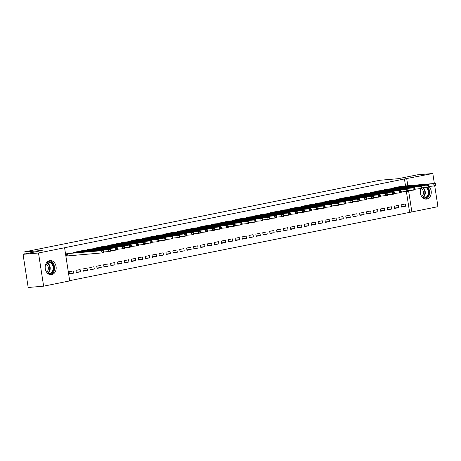 <?xml version="1.0" encoding="UTF-8"?>
<svg xmlns="http://www.w3.org/2000/svg" width="461" height="461" viewBox="0 0 461 461"><rect width="100%" height="100%" fill="white"/><g stroke="black" fill="none" stroke-linecap="round" stroke-linejoin="round"><path stroke-width="0.69" d="M49.598 260.655A7.088 5.492 -94.9 0 1 50.082 260.586A7.088 5.492 -94.9 0 1 56.121 266.873A7.088 5.492 -94.9 0 1 51.765 274.641A7.088 5.492 -94.9 0 1 51.286 274.71A7.088 5.492 -94.9 0 1 45.241 268.429A7.088 5.492 -94.9 0 1 49.598 260.655M428.978 186.475A7.088 5.492 -94.9 0 1 431.144 193.827A7.088 5.492 -94.9 0 1 426.851 199.025A7.088 5.492 -94.9 0 1 426.367 199.094A7.088 5.492 -94.9 0 1 421.268 195.85A7.088 5.492 -94.9 0 1 420.824 188.653M69.674 280.651L411.869 211.939L408.561 190.577M69.715 280.91L43.634 286.172L38.499 253.003L64.58 247.747L69.715 280.91M38.499 253.003L23.05 254.322L28.184 287.485L43.634 286.172M434.723 185.852L437.95 206.678L411.869 211.939M23.05 254.322L42.21 250.456L23.903 252.017L24.22 254.086M23.903 252.017L379.893 180.257L398.206 178.695L417.366 174.828L432.816 173.515L434.36 183.49M80.462 271.777L80.116 269.535L75.967 270.371L76.313 272.612L80.462 271.777L76.238 272.134M77.362 251.746L73.19 252.444L73.259 252.905M94.298 268.988L93.952 266.746L89.803 267.582L90.149 269.823L94.298 268.988L90.074 269.345M91.197 248.957L87.025 249.655L87.094 250.116M108.133 266.199L107.788 263.957L103.639 264.793L103.984 267.034L108.133 266.199L103.909 266.556M105.033 246.168L100.861 246.865L100.93 247.327M121.969 263.41L121.623 261.168L117.469 262.004L117.82 264.245L121.969 263.41L117.745 263.767M118.869 243.379L114.697 244.076L114.766 244.537M135.805 260.621L135.459 258.379L131.304 259.215L131.656 261.456L135.805 260.621L131.581 260.978M132.705 240.59L128.533 241.287L128.602 241.748M149.641 257.832L149.295 255.59L145.14 256.425L145.492 258.667L149.641 257.832L145.417 258.189M146.54 237.801L142.368 238.498L142.437 238.959M163.476 255.042L163.131 252.801L158.976 253.636L159.327 255.878L163.476 255.042L159.252 255.4M160.376 235.012L156.204 235.709L156.273 236.17M177.312 252.253L176.966 250.012L172.812 250.847L173.163 253.089L177.312 252.253L173.088 252.611M174.212 232.223L170.04 232.92L170.109 233.381M191.148 249.464L190.802 247.223L186.647 248.058L186.999 250.3L191.148 249.464L186.924 249.822M188.048 229.434L183.876 230.131L183.945 230.592M204.984 246.675L204.638 244.434L200.483 245.269L200.835 247.511L204.984 246.675L200.76 247.033M201.883 226.645L197.711 227.342L197.781 227.803M218.819 243.886L218.474 241.645L214.319 242.48L214.67 244.722L218.819 243.886L214.596 244.244M215.719 223.856L211.547 224.553L211.616 225.014M232.655 241.097L232.309 238.856L228.155 239.691L228.506 241.933L232.655 241.097L228.431 241.455M229.555 221.067L225.383 221.764L225.452 222.225M246.491 238.308L246.145 236.067L241.99 236.902L242.342 239.144L246.491 238.308L242.267 238.665M243.391 218.278L239.219 218.975L239.288 219.436M260.327 235.519L259.981 233.278L255.826 234.113L256.178 236.355L260.327 235.519L256.103 235.876M257.226 215.489L253.054 216.186L253.124 216.647M274.162 232.73L273.817 230.488L269.662 231.324L270.013 233.566L274.162 232.73L269.939 233.087M271.062 212.7L266.89 213.397L266.959 213.858M287.998 229.941L287.652 227.699L283.498 228.535L283.849 230.777L287.998 229.941L283.774 230.298M284.898 209.911L280.726 210.608L280.795 211.069M301.834 227.152L301.488 224.91L297.333 225.746L297.679 227.988L301.834 227.152L297.61 227.509M298.734 207.122L294.562 207.819L294.631 208.28M315.67 224.363L315.324 222.121L311.169 222.957L311.515 225.199L315.67 224.363L311.446 224.72M312.57 204.332L308.397 205.03L308.467 205.491M329.506 221.574L329.16 219.332L325.005 220.168L325.351 222.409L329.506 221.574L325.282 221.931M326.405 201.543L322.233 202.241L322.302 202.702M343.341 218.785L342.996 216.543L338.841 217.379L339.187 219.62L343.341 218.785L339.117 219.142M340.241 198.754L336.069 199.452L336.138 199.913M357.177 215.996L356.831 213.754L352.677 214.59L353.022 216.831L357.177 215.996L352.953 216.353M354.077 195.965L349.905 196.663L349.974 197.124M371.013 213.207L370.667 210.965L366.512 211.801L366.858 214.042L371.013 213.207L366.789 213.564M367.913 193.176L363.741 193.874L363.81 194.335M384.849 210.418L384.497 208.176L380.348 209.012L380.694 211.253L384.849 210.418L380.625 210.775M381.748 190.387L377.576 191.085L377.645 191.546M398.684 207.629L398.333 205.387L394.184 206.223L394.53 208.464L398.684 207.629L394.46 207.986M395.584 187.598L391.412 188.295L391.481 188.751M409.581 212.129L406.395 191.563M405.53 185.944L404.447 178.966L64.58 247.747M402.499 186.204L398.327 186.901L398.396 187.356M405.599 206.234L405.254 203.993L401.105 204.828L401.45 207.07L405.599 206.234L401.375 206.591M388.663 188.993L384.491 189.69L384.56 190.151M391.764 209.023L391.418 206.782L387.269 207.617L387.615 209.859L391.764 209.023L387.54 209.38M374.828 191.782L370.656 192.479L370.725 192.94M377.928 211.812L377.582 209.571L373.433 210.406L373.779 212.648L377.928 211.812L373.704 212.169M360.992 194.571L356.82 195.268L356.889 195.729M364.092 214.601L363.746 212.36L359.597 213.195L359.943 215.437L364.092 214.601L359.868 214.959M347.156 197.36L342.984 198.057L343.053 198.518M350.256 217.39L349.911 215.149L345.762 215.984L346.107 218.226L350.256 217.39L346.032 217.748M333.32 200.149L329.148 200.846L329.217 201.307M336.421 220.179L336.075 217.938L331.926 218.773L332.272 221.015L336.421 220.179L332.197 220.537M319.485 202.938L315.312 203.635L315.382 204.096M322.585 222.968L322.239 220.727L318.09 221.562L318.436 223.804L322.585 222.968L318.361 223.326M305.649 205.727L301.477 206.424L301.546 206.885M308.749 225.757L308.403 223.516L304.254 224.351L304.6 226.593L308.749 225.757L304.525 226.115M291.813 208.516L287.641 209.213L287.71 209.674M294.913 228.547L294.567 226.305L290.418 227.14L290.764 229.382L294.913 228.547L290.689 228.904M277.977 211.305L273.805 212.002L273.874 212.463M281.077 231.336L280.732 229.094L276.583 229.93L276.928 232.171L281.077 231.336L276.854 231.693M264.141 214.094L259.969 214.791L260.044 215.252M267.242 234.125L266.896 231.883L262.747 232.719L263.093 234.96L267.242 234.125L263.018 234.482M250.306 216.883L246.134 217.58L246.209 218.041M253.406 236.914L253.06 234.672L248.911 235.508L249.257 237.749L253.406 236.914L249.182 237.271M236.47 219.672L232.298 220.37L232.373 220.831M239.57 239.703L239.224 237.461L235.075 238.297L235.421 240.538L239.57 239.703L235.346 240.06M222.634 222.461L218.462 223.159L218.537 223.62M225.734 242.492L225.389 240.25L221.24 241.086L221.585 243.327L225.734 242.492L221.511 242.849M208.798 225.25L204.626 225.948L204.701 226.409M211.899 245.281L211.553 243.039L207.404 243.875L207.75 246.116L211.899 245.281L207.675 245.638M194.963 228.039L190.791 228.737L190.866 229.198M198.063 248.07L197.717 245.828L193.568 246.664L193.914 248.905L198.063 248.07L193.839 248.427M181.127 230.828L176.955 231.526L177.03 231.987M184.227 250.859L183.881 248.617L179.732 249.453L180.078 251.694L184.227 250.859L180.003 251.216M167.291 233.618L163.119 234.315L163.194 234.776M170.391 253.648L170.046 251.406L165.897 252.242L166.242 254.484L170.391 253.648L166.167 254.005M153.455 236.407L149.283 237.104L149.358 237.565M156.556 256.437L156.21 254.195L152.061 255.031L152.407 257.273L156.556 256.437L152.332 256.794M139.62 239.196L135.448 239.893L135.522 240.354M142.72 259.226L142.374 256.984L138.225 257.82L138.571 260.062L142.72 259.226L138.496 259.583M125.784 241.985L121.612 242.682L121.687 243.143M128.884 262.015L128.538 259.774L124.389 260.609L124.735 262.851L128.884 262.015L124.66 262.372M111.948 244.774L107.776 245.471L107.851 245.932M115.048 264.804L114.703 262.563L110.554 263.398L110.899 265.64L115.048 264.804L110.824 265.161M98.112 247.563L93.94 248.26L94.015 248.721M101.218 267.593L100.867 265.352L96.718 266.187L97.064 268.429L101.218 267.593L96.989 267.95M84.277 250.352L80.105 251.049L80.179 251.51M87.383 270.382L87.031 268.141L82.882 268.976L83.228 271.218L87.383 270.382L83.153 270.74M70.441 253.141L66.269 253.838L66.62 256.08L67.738 255.855M73.547 273.171L73.195 270.93L69.046 271.765L69.392 274.007L73.547 273.171L69.317 273.534M404.447 178.966L432.816 173.515M407.818 185.754L406.735 178.77M435.904 185.005L435.766 184.112L435.075 184.25L435.213 185.149L435.904 185.005L435.783 185.639L434.055 185.985L433.709 183.749L399.445 186.676M435.075 184.25L433.709 183.749L435.438 183.397L401.358 186.29M435.213 185.149L434.055 185.985L428.984 186.417M435.766 184.112L435.438 183.397M428.989 186.4L428.851 185.506L428.16 185.645L428.298 186.544L428.989 186.4L428.868 187.033L427.14 187.379L426.794 185.143L392.53 188.071M428.16 185.645L426.794 185.143L428.523 184.792L394.443 187.685M428.298 186.544L427.14 187.379L422.069 187.811L421.93 186.901L421.239 187.039L421.377 187.938L422.069 187.794L421.948 188.428L415.148 189.206M428.851 185.506L428.523 184.792M421.377 187.938L420.219 188.774L419.873 186.538L385.609 189.465M421.239 187.039L419.873 186.538L421.602 186.186L387.522 189.079M421.93 186.901L421.602 186.186M426.978 187.397A6.131 4.748 -94.9 0 1 428.678 194.381A6.131 4.748 -94.9 0 1 423.112 198.08M422.42 197.458A5.676 4.397 85.1 0 0 424.362 197.855A5.676 4.397 85.1 0 0 428.056 194.242A5.676 4.397 85.1 0 0 426.148 187.466M421.394 188.537A4.472 3.463 -94.9 0 1 423.261 194.139A4.472 3.463 -94.9 0 1 421.665 196.519M425.44 199.071A7.042 5.457 85.1 0 0 429.347 194.709A7.042 5.457 85.1 0 0 427.883 187.229M47.045 262.142A6.131 4.748 -94.9 0 1 52.249 263.392A6.131 4.748 -94.9 0 1 53.591 269.996A6.131 4.748 -94.9 0 1 48.03 273.69M47.339 273.073A5.676 4.397 85.1 0 0 49.275 273.465A5.676 4.397 85.1 0 0 52.975 269.858A5.676 4.397 85.1 0 0 48.313 262.153A5.676 4.397 85.1 0 0 46.469 262.868M45.881 263.923A4.472 3.463 -94.9 0 1 48.175 269.754A4.472 3.463 -94.9 0 1 46.578 272.128M50.353 274.687A7.042 5.457 85.1 0 0 54.26 270.325A7.042 5.457 85.1 0 0 49.171 260.765M415.154 189.189L415.015 188.295L414.324 188.434L414.462 189.333L415.154 189.189L415.033 189.823L413.304 190.168L412.958 187.932L378.694 190.86M414.324 188.434L412.958 187.932L414.687 187.581L380.607 190.474M414.462 189.333L413.304 190.168L408.233 190.6L408.094 189.69L407.403 189.828L407.541 190.727L408.233 190.583L408.112 191.217L401.312 191.995M415.015 188.295L414.687 187.581M407.541 190.727L406.383 191.563L406.037 189.327L371.773 192.254M407.403 189.828L406.037 189.327L407.766 188.975L373.687 191.868M408.094 189.69L407.766 188.975M401.318 191.978L401.179 191.085L400.488 191.223L400.626 192.122L401.318 191.978L401.197 192.612L399.468 192.957L399.122 190.721L364.858 193.649M400.488 191.223L399.122 190.721L400.851 190.37L366.772 193.263M400.626 192.122L399.468 192.957L394.397 193.39M401.179 191.085L400.851 190.37M394.397 193.372L394.259 192.479L393.567 192.617L393.706 193.516L394.397 193.372L394.282 194.006L392.547 194.352L392.202 192.116L357.938 195.043M393.567 192.617L392.202 192.116L393.93 191.764L359.851 194.657M393.706 193.516L392.547 194.352L387.476 194.784L387.344 193.874L386.652 194.012L386.791 194.911L387.482 194.767L387.361 195.401L380.561 196.179M394.259 192.479L393.93 191.764M386.791 194.911L385.632 195.746L385.287 193.511L351.023 196.438M386.652 194.012L385.287 193.511L387.015 193.159L352.936 196.052M387.344 193.874L387.015 193.159M380.567 196.161L380.423 195.268L379.731 195.406L379.87 196.305L380.567 196.161L380.446 196.795L378.712 197.141L378.366 194.905L344.102 197.832M379.731 195.406L378.366 194.905L380.095 194.554L346.015 197.446M379.87 196.305L378.712 197.141L373.641 197.573L373.508 196.663L372.816 196.801L372.955 197.7L373.646 197.556L373.525 198.19L366.726 198.968M380.423 195.268L380.095 194.554M372.955 197.7L371.797 198.535L371.451 196.3L337.187 199.227M372.816 196.801L371.451 196.3L373.18 195.948L339.1 198.841M373.508 196.663L373.18 195.948M366.731 198.95L366.587 198.057L365.896 198.195L366.034 199.094L366.731 198.95L366.61 199.584L364.876 199.93L364.53 197.694L330.266 200.621M365.896 198.195L364.53 197.694L366.259 197.343L332.179 200.235M366.034 199.094L364.876 199.93L359.805 200.362M366.587 198.057L366.259 197.343M359.81 200.345L359.672 199.452L358.981 199.59L359.119 200.489L359.81 200.345L359.689 200.979L357.961 201.324L357.615 199.089L323.351 202.016M358.981 199.59L357.615 199.089L359.344 198.737L325.264 201.63M359.119 200.489L357.961 201.324L352.89 201.757L352.751 200.846L352.06 200.984L352.198 201.883L352.896 201.739L352.774 202.373L345.969 203.151M359.672 199.452L359.344 198.737M352.198 201.883L351.04 202.719L350.694 200.483L316.43 203.41M352.06 200.984L350.694 200.483L352.423 200.132L318.344 203.024M352.751 200.846L352.423 200.132M345.975 203.134L345.836 202.241L345.145 202.379L345.283 203.278L345.975 203.134L345.854 203.768L344.125 204.114L343.779 201.878L309.515 204.805M345.145 202.379L343.779 201.878L345.508 201.526L311.429 204.419M345.283 203.278L344.125 204.114L339.054 204.546L338.916 203.635L338.224 203.774L338.368 204.672L339.06 204.528L338.939 205.162L332.133 205.94M345.836 202.241L345.508 201.526M338.368 204.672L337.204 205.508L336.858 203.272L302.6 206.2M338.224 203.774L336.858 203.272L338.587 202.921L304.508 205.813M338.916 203.635L338.587 202.921M332.139 205.923L332.001 205.03L331.309 205.168L331.447 206.067L332.139 205.923L332.018 206.557L330.289 206.903L329.943 204.667L295.68 207.594M331.309 205.168L329.943 204.667L331.672 204.315L297.593 207.208M331.447 206.067L330.289 206.903L325.218 207.335M332.001 205.03L331.672 204.315M325.224 207.317L325.08 206.424L324.388 206.563L324.532 207.462L325.224 207.317L325.103 207.951L323.368 208.297L323.023 206.061L288.765 208.989M324.388 206.563L323.023 206.061L324.751 205.71L290.672 208.603M324.532 207.462L323.368 208.297L318.303 208.729L318.165 207.819L317.473 207.957L317.612 208.856L318.303 208.712L318.182 209.346L311.382 210.124M325.08 206.424L324.751 205.71M317.612 208.856L316.453 209.692L316.108 207.456L281.844 210.383M317.473 207.957L316.108 207.456L317.836 207.104L283.757 209.997M318.165 207.819L317.836 207.104M311.388 210.107L311.25 209.213L310.553 209.352L310.697 210.251L311.388 210.107L311.267 210.74L309.533 211.092L309.187 208.85L274.929 211.778M310.553 209.352L309.187 208.85L310.916 208.499L276.836 211.392M310.697 210.251L309.533 211.092L304.467 211.518L304.329 210.608L303.638 210.746L303.776 211.645L304.467 211.507L304.346 212.135L297.547 212.913M311.25 209.213L310.916 208.499M303.776 211.645L302.618 212.486L302.272 210.245L268.008 213.172M303.638 210.746L302.272 210.245L304.001 209.893L269.921 212.786M304.329 210.608L304.001 209.893M297.552 212.901L297.414 212.002L296.717 212.141L296.861 213.04L297.552 212.901L297.431 213.529L295.697 213.881L295.351 211.639L261.093 214.567M296.717 212.141L295.351 211.639L297.08 211.288L263 214.181M296.861 213.04L295.697 213.881L290.632 214.307L290.493 213.397L289.802 213.535L289.94 214.434L290.632 214.296L290.511 214.924L283.711 215.708M297.414 212.002L297.08 211.288M289.94 214.434L288.782 215.275L288.436 213.034L254.172 215.961M289.802 213.535L288.436 213.034L290.165 212.682L256.086 215.575M290.493 213.397L290.165 212.682M283.717 215.69L283.578 214.791L282.881 214.93L283.025 215.829L283.717 215.69L283.596 216.318L281.867 216.67L281.515 214.428L247.257 217.356M282.881 214.93L281.515 214.428L283.244 214.077L249.165 216.97M283.025 215.829L281.867 216.67L276.796 217.102M283.578 214.791L283.244 214.077M276.796 217.085L276.658 216.186L275.966 216.324L276.104 217.223L276.796 217.085L276.675 217.713L274.946 218.065L274.6 215.823L240.337 218.75M275.966 216.324L274.6 215.823L276.329 215.471L242.25 218.364M276.104 217.223L274.946 218.065L269.875 218.497L269.743 217.58L269.051 217.719L269.189 218.618L269.881 218.479L269.76 219.108L262.96 219.891M276.658 216.186L276.329 215.471M269.189 218.618L268.031 219.459L267.68 217.217L233.422 220.145M269.051 217.719L267.68 217.217L269.408 216.866L235.329 219.759M269.743 217.58L269.408 216.866M262.96 219.874L262.822 218.975L262.13 219.113L262.269 220.012L262.96 219.874L262.839 220.502L261.11 220.854L260.765 218.612L226.501 221.539M262.13 219.113L260.765 218.612L262.493 218.26L228.414 221.153M262.269 220.012L261.11 220.854L256.039 221.286M262.822 218.975L262.493 218.26M256.045 221.268L255.907 220.37L255.215 220.508L255.354 221.407L256.045 221.268L255.924 221.897L254.195 222.248L253.844 220.006L219.586 222.934M255.215 220.508L253.844 220.006L255.573 219.655L221.493 222.548M255.354 221.407L254.195 222.248L249.124 222.68M255.907 220.37L255.573 219.655M249.124 222.663L248.986 221.764L248.295 221.902L248.433 222.801L249.124 222.663L249.003 223.291L247.275 223.643L246.929 221.401L212.665 224.328M248.295 221.902L246.929 221.401L248.658 221.05L214.578 223.942M248.433 222.801L247.275 223.643L242.204 224.075M248.986 221.764L248.658 221.05M242.209 224.058L242.071 223.159L241.38 223.297L241.518 224.196L242.209 224.058L242.088 224.686L240.36 225.037L240.008 222.796L205.75 225.723M241.38 223.297L240.008 222.796L241.737 222.444L207.657 225.337M241.518 224.196L240.36 225.037L235.289 225.469L235.15 224.553L234.459 224.691L234.597 225.59L235.289 225.452L235.168 226.08L228.368 226.864M242.071 223.159L241.737 222.444M234.597 225.59L233.439 226.432L233.093 224.19L198.829 227.117M234.459 224.691L233.093 224.19L234.822 223.839L200.742 226.731M235.15 224.553L234.822 223.839M228.374 226.847L228.235 225.948L227.544 226.086L227.682 226.985L228.374 226.847L228.253 227.475L226.524 227.826L226.172 225.585L191.914 228.512M227.544 226.086L226.172 225.585L227.901 225.233L193.822 228.126M227.682 226.985L226.524 227.826L221.453 228.258L221.315 227.342L220.623 227.48L220.761 228.379L221.453 228.241L221.332 228.869L214.532 229.653M228.235 225.948L227.901 225.233M220.761 228.379L219.603 229.221L219.257 226.979L184.994 229.906M220.623 227.48L219.257 226.979L220.986 226.628L186.907 229.52M221.315 227.342L220.986 226.628M214.538 229.636L214.4 228.737L213.708 228.875L213.846 229.774L214.538 229.636L214.417 230.264L212.688 230.615L212.337 228.374L178.079 231.301M213.708 228.875L212.337 228.374L214.071 228.022L179.986 230.915M213.846 229.774L212.688 230.615L207.617 231.047M214.4 228.737L214.071 228.022M207.617 231.03L207.479 230.131L206.787 230.27L206.926 231.168L207.617 231.03L207.496 231.658L205.767 232.01L205.422 229.768L171.158 232.696M206.787 230.27L205.422 229.768L207.15 229.417L173.071 232.309M206.926 231.168L205.767 232.01L200.696 232.442L200.564 231.526L199.872 231.664L200.011 232.563L200.702 232.425L200.581 233.053L193.781 233.836M207.479 230.131L207.15 229.417M200.011 232.563L198.852 233.404L198.501 231.163L164.243 234.09M199.872 231.664L198.501 231.163L200.235 230.811L166.15 233.704M200.564 231.526L200.235 230.811M193.781 233.819L193.643 232.92L192.952 233.059L193.09 233.958L193.781 233.819L193.66 234.447L191.932 234.799L191.586 232.557L157.322 235.485M192.952 233.059L191.586 232.557L193.315 232.206L159.235 235.098M193.09 233.958L191.932 234.799L186.861 235.231M193.643 232.92L193.315 232.206M186.866 235.214L186.728 234.315L186.037 234.453L186.175 235.352L186.866 235.214L186.745 235.842L185.017 236.193L184.665 233.952L150.407 236.879M186.037 234.453L184.665 233.952L186.4 233.6L152.314 236.493M186.175 235.352L185.017 236.193L179.946 236.626M186.728 234.315L186.4 233.6M179.946 236.608L179.807 235.709L179.116 235.848L179.254 236.747L179.946 236.608L179.825 237.236L178.096 237.588L177.75 235.346L143.486 238.274M179.116 235.848L177.75 235.346L179.479 234.995L145.399 237.888M179.254 236.747L178.096 237.588L173.025 238.02M179.807 235.709L179.479 234.995M173.031 238.003L172.892 237.104L172.201 237.242L172.339 238.141L173.031 238.003L172.91 238.631L171.181 238.982L170.829 236.741L136.571 239.668M172.201 237.242L170.829 236.741L172.564 236.389L138.479 239.282M172.339 238.141L171.181 238.982L166.11 239.415L165.972 238.498L165.28 238.637L165.418 239.536L166.11 239.397L165.989 240.025L159.189 240.809M172.892 237.104L172.564 236.389M165.418 239.536L164.26 240.377L163.914 238.135L129.65 241.063M165.28 238.637L163.914 238.135L165.643 237.784L131.564 240.677M165.972 238.498L165.643 237.784M159.195 240.792L159.057 239.893L158.365 240.031L158.503 240.93L159.195 240.792L159.074 241.42L157.345 241.771L156.994 239.53L122.735 242.457M158.365 240.031L156.994 239.53L158.728 239.178L124.643 242.071M158.503 240.93L157.345 241.771L152.274 242.204L152.136 241.287L151.444 241.426L151.583 242.325L152.274 242.186L152.153 242.814L145.353 243.598M159.057 239.893L158.728 239.178M151.583 242.325L150.424 243.166L150.079 240.924L115.815 243.852M151.444 241.426L150.079 240.924L151.807 240.573L117.728 243.466M152.136 241.287L151.807 240.573M145.359 243.581L145.221 242.682L144.529 242.82L144.668 243.719L145.359 243.581L145.238 244.209L143.509 244.56L143.158 242.319L108.9 245.246M144.529 242.82L143.158 242.319L144.892 241.967L110.807 244.86M144.668 243.719L143.509 244.56L138.438 244.993M145.221 242.682L144.892 241.967M138.438 244.975L138.3 244.076L137.609 244.215L137.747 245.114L138.438 244.975L138.317 245.604L136.589 245.955L136.243 243.713L101.979 246.641M137.609 244.215L136.243 243.713L137.972 243.362L103.892 246.255M137.747 245.114L136.589 245.955L131.518 246.387L131.385 245.471L130.694 245.609L130.832 246.508L131.523 246.37L131.402 246.998L124.603 247.782M138.3 244.076L137.972 243.362M130.832 246.508L129.674 247.35L129.322 245.108L95.064 248.035M130.694 245.609L129.322 245.108L131.057 244.756L96.971 247.649M131.385 245.471L131.057 244.756M124.603 247.764L124.464 246.865L123.773 247.004L123.911 247.903L124.603 247.764L124.482 248.393L122.753 248.744L122.407 246.502L88.143 249.43M123.773 247.004L122.407 246.502L124.136 246.151L90.056 249.044M123.911 247.903L122.753 248.744L117.682 249.176M124.464 246.865L124.136 246.151M117.688 249.159L117.549 248.26L116.858 248.398L116.996 249.297L117.688 249.159L117.567 249.787L115.838 250.139L115.486 247.897L81.228 250.824M116.858 248.398L115.486 247.897L117.221 247.545L83.136 250.438M116.996 249.297L115.838 250.139L110.767 250.571M117.549 248.26L117.221 247.545M110.767 250.554L110.628 249.655L109.937 249.793L110.075 250.692L110.767 250.554L110.646 251.182L108.917 251.533L108.571 249.292L74.307 252.219M109.937 249.793L108.571 249.292L110.3 248.94L76.221 251.833M110.075 250.692L108.917 251.533L103.846 251.965M110.628 249.655L110.3 248.94M103.852 251.948L103.713 251.049L103.022 251.187L103.16 252.086L103.852 251.948L103.731 252.576L102.002 252.928L101.656 250.686L67.392 253.613M103.022 251.187L101.656 250.686L103.385 250.335L69.3 253.227M103.16 252.086L102.002 252.928L66.603 255.993M103.713 251.049L103.385 250.335M399.837 186.63L399.929 187.229M399.572 186.659L399.664 187.252M392.916 188.025L393.008 188.624M392.657 188.053L392.743 188.647M386.001 189.419L386.093 190.018M385.736 189.448L385.828 190.041M423.163 187.719A5.676 4.397 -94.9 0 1 425.077 194.496A5.676 4.397 -94.9 0 1 422.841 197.642M422.495 197.498A5.492 4.253 85.1 0 0 424.656 194.456A5.492 4.253 85.1 0 0 422.639 187.765M46.849 262.614A5.676 4.397 -94.9 0 1 49.99 270.111A5.676 4.397 -94.9 0 1 47.754 273.258M47.408 273.108A5.492 4.253 85.1 0 0 49.569 270.065A5.492 4.253 85.1 0 0 46.532 262.822M379.08 190.814L379.173 191.413M378.821 190.842L378.907 191.436M372.165 192.208L372.258 192.807M371.9 192.237L371.992 192.831M365.245 193.603L365.337 194.202M364.985 193.632L365.072 194.225M358.33 194.997L358.422 195.597M358.064 195.026L358.157 195.62M351.409 196.392L351.501 196.991M351.149 196.421L351.236 197.014M344.494 197.786L344.586 198.386M344.229 197.815L344.321 198.409M337.573 199.187L337.665 199.78M337.314 199.21L337.4 199.803M330.658 200.581L330.75 201.175M330.393 200.604L330.485 201.198M323.737 201.976L323.829 202.569M323.478 201.999L323.564 202.592M316.822 203.37L316.914 203.964M316.557 203.393L316.649 203.987M309.901 204.765L309.994 205.358M309.642 204.788L309.734 205.381M302.986 206.159L303.079 206.753M302.721 206.182L302.814 206.776M296.066 207.554L296.158 208.147M295.806 207.577L295.899 208.17M289.151 208.948L289.243 209.542M288.886 208.971L288.978 209.565M282.23 210.343L282.322 210.936M281.971 210.366L282.063 210.959M275.315 211.737L275.407 212.331M275.05 211.76L275.142 212.354M268.394 213.132L268.486 213.725M268.135 213.155L268.227 213.748M261.479 214.526L261.571 215.12M261.214 214.549L261.306 215.143M254.558 215.921L254.651 216.514M254.299 215.944L254.391 216.537M247.643 217.315L247.736 217.909M247.378 217.338L247.471 217.932M240.723 218.71L240.815 219.303M240.463 218.733L240.556 219.327M233.808 220.104L233.9 220.698M233.543 220.128L233.635 220.721M226.887 221.499L226.985 222.093M226.628 221.528L226.72 222.116M219.972 222.894L220.064 223.487M219.707 222.922L219.799 223.51M213.057 224.288L213.149 224.882M212.792 224.317L212.884 224.905M206.136 225.683L206.228 226.276M205.871 225.711L205.963 226.299M199.221 227.077L199.313 227.671M198.956 227.106L199.048 227.694M192.3 228.472L192.393 229.065M192.035 228.5L192.128 229.088M185.385 229.866L185.478 230.46M185.12 229.895L185.213 230.483M178.465 231.261L178.557 231.854M178.2 231.289L178.292 231.877M171.55 232.655L171.642 233.249M171.285 232.684L171.377 233.272M164.629 234.05L164.721 234.643M164.364 234.079L164.456 234.666M157.714 235.444L157.806 236.038M157.449 235.473L157.541 236.061M150.793 236.839L150.885 237.432M150.528 236.868L150.62 237.455M143.878 238.233L143.97 238.827M143.613 238.262L143.705 238.85M136.957 239.628L137.05 240.221M136.692 239.657L136.784 240.244M130.042 241.022L130.135 241.616M129.777 241.051L129.869 241.639M123.122 242.417L123.214 243.01M122.856 242.446L122.949 243.033M116.207 243.811L116.299 244.405M115.942 243.84L116.034 244.428M109.286 245.206L109.378 245.799M109.021 245.235L109.113 245.822M102.371 246.6L102.463 247.194M102.106 246.629L102.198 247.217M95.45 247.995L95.542 248.588M95.185 248.024L95.277 248.612M88.535 249.389L88.627 249.983M88.27 249.418L88.362 250.006M81.614 250.784L81.706 251.378M81.349 250.813L81.441 251.401M74.699 252.179L74.791 252.772M74.434 252.207L74.526 252.795M67.779 253.573L68.124 255.815M67.513 253.602L67.865 255.843"/></g></svg>
